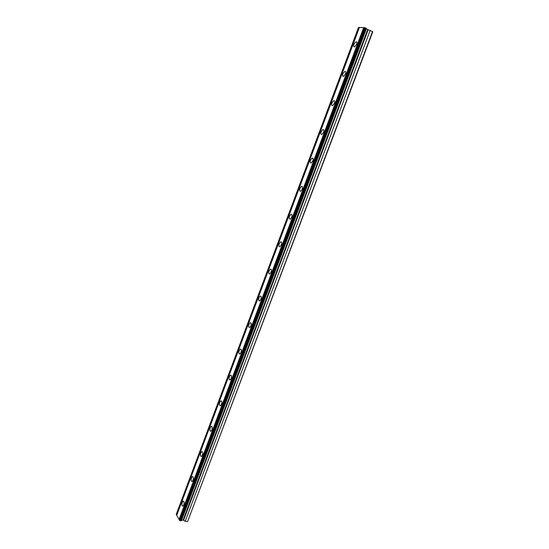 <?xml version="1.0" encoding="UTF-8"?>
<svg xmlns="http://www.w3.org/2000/svg" width="549" height="549" viewBox="0 0 549 549"><rect width="100%" height="100%" fill="white"/><g stroke="black" fill="none" stroke-linecap="round" stroke-linejoin="round"><path stroke-width="0.82" d="M356.576 44.4C357.125 42.596 356.925 41.71 355.972 41.738L353.906 44.236C353.357 46.034 353.556 46.919 354.517 46.891L356.576 44.4M183.785 504.97C184.368 502.61 184.155 501.354 183.126 501.21L182.282 502.376C181.692 504.737 181.911 505.993 182.934 506.137L183.785 504.97M193.063 480.245C193.646 477.904 193.426 476.676 192.39 476.546L191.498 477.767C190.915 480.101 191.134 481.329 192.171 481.459L193.063 480.245M202.437 455.245C203.027 452.932 202.801 451.724 201.758 451.614L200.824 452.884C200.234 455.19 200.46 456.397 201.504 456.507L202.437 455.245M211.921 429.963C212.504 427.685 212.278 426.498 211.228 426.408L210.246 427.733C209.656 430.011 209.89 431.191 210.94 431.288L211.921 429.963M221.508 404.407C222.091 402.156 221.858 400.996 220.808 400.921L219.772 402.3C219.188 404.551 219.422 405.711 220.478 405.786L221.508 404.407M231.204 378.57C231.788 376.346 231.548 375.207 230.498 375.145L229.4 376.587C228.823 378.81 229.057 379.949 230.113 380.004L231.204 378.57M241.011 352.437C241.587 350.248 241.354 349.13 240.29 349.082L239.144 350.591C238.561 352.781 238.801 353.892 239.858 353.94L241.011 352.437M250.92 326.01C251.504 323.848 251.264 322.757 250.207 322.73L248.992 324.301C248.409 326.456 248.649 327.547 249.713 327.581L250.92 326.01M260.947 299.287C261.53 297.16 261.29 296.089 260.233 296.069L258.95 297.716C258.373 299.836 258.613 300.907 259.67 300.927L260.947 299.287M271.089 272.256C271.666 270.163 271.426 269.113 270.376 269.106L269.024 270.829C268.447 272.915 268.687 273.965 269.744 273.978L271.089 272.256M281.349 244.916C281.918 242.857 281.685 241.828 280.635 241.828L279.208 243.632C278.638 245.691 278.871 246.714 279.928 246.714L281.349 244.916M291.725 217.26C292.294 215.235 292.061 214.234 291.018 214.24L289.515 216.128C288.939 218.145 289.179 219.154 290.222 219.147L291.725 217.26M302.218 189.288C302.787 187.298 302.554 186.31 301.525 186.331L299.939 188.307C299.37 190.29 299.603 191.272 300.632 191.258L302.218 189.288M312.834 160.987C313.404 159.032 313.177 158.071 312.155 158.091L310.48 160.157C309.911 162.106 310.144 163.074 311.166 163.053L312.834 160.987M323.581 132.35C324.143 130.436 323.917 129.489 322.908 129.516L321.151 131.685C320.582 133.599 320.808 134.539 321.817 134.519L323.581 132.35M334.444 103.377C335.007 101.503 334.794 100.577 333.799 100.604L331.939 102.876C331.376 104.749 331.596 105.676 332.591 105.648L334.444 103.377M345.445 74.06C346 72.221 345.795 71.315 344.82 71.343L342.857 73.731C342.302 75.563 342.514 76.469 343.489 76.441L345.445 74.06M372.565 31.465L187.614 521.55L372.778 31.76L367.679 29.55L365.909 28.219M176.792 515.127L176.222 514.447L358.49 27.45L359.362 27.567M364.412 27.683L359.396 27.471L176.716 515.339L179.53 520.081M364.447 27.594L365.936 28.143L180.786 520.809L180.045 520.726L179.448 520.294L364.447 27.594M187.614 521.55L185.191 521.289L183.126 520.027L180.847 520.644M176.311 514.605L358.655 27.457M363.685 27.574L179.036 519.546M180.045 520.726L365.215 27.786M366.43 28.575L181.486 520.521M367.679 29.55L183.126 520.027M370.211 30.284L185.191 521.289M364.611 27.594L179.544 520.452M183.62 520.129L368.18 29.776M356.761 42.122L355.972 41.738M183.62 501.271L183.126 501.21M192.912 476.621L192.39 476.546M202.307 451.703L201.758 451.614M211.804 426.511L211.228 426.408M221.412 401.038L220.808 400.921M231.129 375.283L230.498 375.145M240.956 349.239L240.29 349.082M250.893 322.901L250.207 322.73M260.94 296.261L260.233 296.069M271.11 269.319L270.376 269.106M281.39 242.068L280.635 241.828M291.787 214.501L291.018 214.24M302.307 186.612L301.525 186.331M312.944 158.393L312.155 158.091M323.711 129.845L322.908 129.516M334.602 100.954L333.799 100.604M345.616 71.713L344.82 71.343"/></g></svg>
